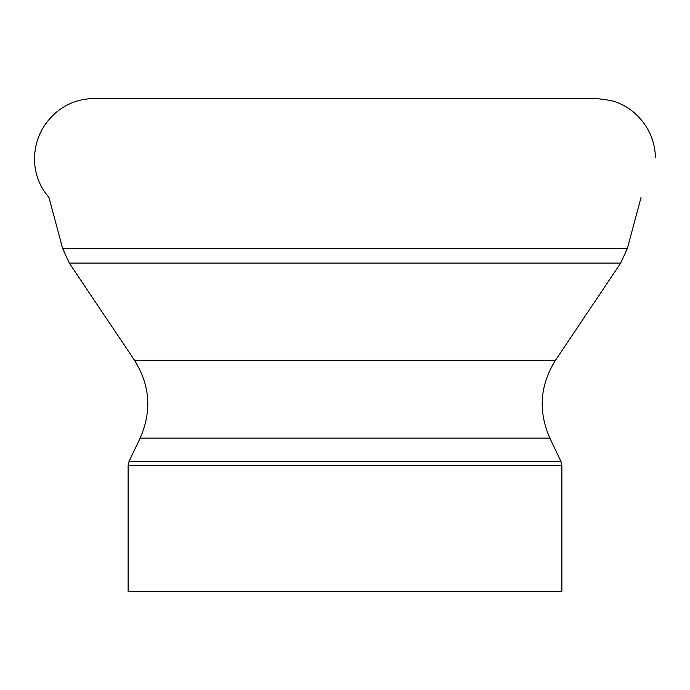 <?xml version="1.0" encoding="UTF-8"?>
<svg xmlns="http://www.w3.org/2000/svg" width="690" height="690" viewBox="0 0 690 690"><rect width="100%" height="100%" fill="white"/><g stroke="black" fill="none" stroke-linecap="round" stroke-linejoin="round"><path stroke-width="1.03" d="M128.124 465.526L128.124 591.442L561.876 591.442L561.876 465.526L128.124 465.526L129.09 461.282L560.91 461.282L549.852 438.133L140.148 438.133L129.09 461.282M627.4 248.365L620.715 263.08L69.285 263.08L62.6 248.365L627.4 248.365L641.045 197.452M140.148 438.133C151.981 411.154 150.084 385.175 134.464 360.197L555.536 360.197C539.916 385.175 538.019 411.154 549.852 438.133M62.6 248.365L48.956 197.452L46.48 194.459C38.226 183.445 34.233 171.051 34.5 157.286C35.345 138.957 42.754 123.838 56.727 111.935C67.491 103.224 79.781 98.765 93.616 98.558L101.361 98.558M555.536 360.197L620.715 263.08M134.464 360.197L69.285 263.08M561.876 465.526L560.91 461.282M655.5 157.286C654.707 139.501 647.66 124.683 634.36 112.841C627.564 107.019 619.844 102.913 611.219 100.542L596.798 98.558L93.702 98.558M588.768 98.558L511.161 98.558M454.451 98.558L442.402 98.558M414.052 98.558L344.776 98.558M284.375 98.558L183.35 98.558M129.953 98.558L127.133 98.558"/></g></svg>
